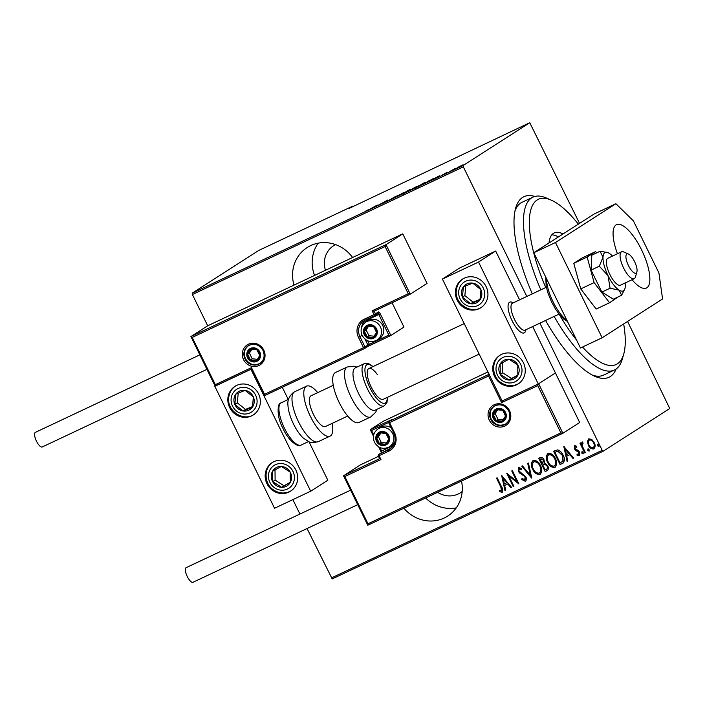<?xml version="1.0" encoding="UTF-8"?>
<svg xmlns="http://www.w3.org/2000/svg" width="705" height="705" viewBox="0 0 705 705"><rect width="100%" height="100%" fill="white"/><g stroke="black" fill="none" stroke-linecap="round" stroke-linejoin="round"><path stroke-width="1.06" d="M616.144 368.997A99.793 33.937 -115.2 0 1 610.31 376.532A99.793 33.937 -115.2 0 1 595.002 376.382A99.793 33.937 -115.2 0 1 545.573 320.467M532.301 293.862A99.793 33.937 -115.2 0 1 515.681 208.054A99.793 33.937 -115.2 0 1 522.581 197.444A99.793 33.937 -115.2 0 1 534.839 196.457M540.832 289.843A95.545 32.492 -115.2 0 1 531.676 197.849A95.545 32.492 -115.2 0 1 532.936 197.153L522.105 202.256A95.545 32.492 64.8 0 0 520.836 202.961A95.545 32.492 64.8 0 0 515.029 210.733M592.517 375.183A95.545 32.492 64.8 0 0 603.559 375.122A95.545 32.492 64.8 0 0 604.828 374.425M352.606 257.501A35.038 32.915 -122.7 0 0 310.702 245.587A35.038 32.915 -122.7 0 0 307.177 247.543A35.038 32.915 -122.7 0 0 293.994 285.12M403.894 508.208A35.038 32.915 -122.7 0 0 444.168 518.025A35.038 32.915 -122.7 0 0 447.693 516.069A35.038 32.915 -122.7 0 0 461.519 481.057M462.189 491.482A22.296 20.947 57.3 0 1 460.4 492.769A22.296 20.947 57.3 0 1 458.162 494.011A22.296 20.947 57.3 0 1 437.638 492.31M325.472 270.288A22.296 20.947 57.3 0 1 333.65 245.684A22.296 20.947 57.3 0 1 335.571 244.6M526.811 296.444L463.335 166.865L192.394 294.54L192.201 293.165L463.141 165.49L529.755 122.723L579.545 223.37M627.591 321.445L669.75 408.495L603.136 451.253L332.196 578.928L307.036 528.538M587.432 441.462L588.79 438.836L591.724 439.435L594.192 442.537C595.584 445.031 595.425 447.155 593.733 448.926C591.266 449.12 589.477 447.904 588.358 445.287L587.432 441.462L589.036 438.677M594.015 448.759L593.98 448.768C591.513 448.962 589.724 447.754 588.604 445.128L588.358 445.287M583.176 443.128L582.462 443.295L582.268 445.965L585.379 452.654L584.736 452.954L579.959 443.207L580.603 442.907L581.308 444.335L581.986 442.044L582.797 442.07L582.612 443.198M576.857 447.155L575.077 446.767L574.945 448.45L578.541 450.759L579.545 452.143L579.281 455.73L577.034 455.166L577.042 454.055L578.682 454.549L578.92 452.504L575.306 450.187L574.319 448.803L574.513 445.56L576.664 446.256L576.62 447.314L575.21 446.688M579.439 455.641L577.034 455.166M563.092 463.088L560.096 464.569L553.557 451.226L557.69 449.878C560.211 450.759 562 452.522 563.066 455.166C565.093 458.532 564.881 461.299 562.423 463.467L562.96 463.176M545.176 471.592L538.646 458.259L540.065 457.589C541.854 457.096 543.167 457.836 543.996 459.81L544.551 463.035L547.706 465.749C548.798 467.715 548.622 469.345 547.186 470.649L545.176 471.592L538.911 458.135M547.556 470.429L545.423 471.434M531.561 478.008L521.788 466.199L522.493 465.873L530.389 475.399L527.728 463.405L528.433 463.07L531.72 477.911M513.892 486.335L513.249 486.644L506.71 473.302L516.888 481.453L511.742 470.94L512.385 470.632L518.924 483.965L508.754 475.849L513.892 486.335M501.475 490.927L500.85 486.988L496.505 478.122L497.148 477.814L501.563 486.82C503.009 488.821 503.185 490.654 502.101 492.319L499.528 491.632L499.422 490.424L501.616 490.839M502.286 492.205L499.528 491.632M331.271 578.021L602.211 450.345L539.898 323.146M299.933 514.051L292.866 499.625M385.106 246.521L386.005 244.626L410.248 294.17L408.257 293.765L385.106 246.521L192.201 337.422L190.923 336.558L207.702 325.781L192.394 294.54M501.687 475.672L511.627 487.402L510.922 487.737L507.785 483.956L504.63 485.445L505.688 490.204L504.983 490.539L501.687 475.672M521.63 469.601L519.382 468.561L518.906 470.905L525.745 476.73C526.732 478.519 526.609 480.061 525.392 481.339L521.709 479.488L522.017 478.51L525.128 479.726L525.34 476.862L519.691 473.099L518.281 471.266L518.545 467.309L521.594 468.649L521.383 469.759L519.18 468.693M524.74 479.964L525.093 477.012M525.595 481.224L521.709 479.488M532.707 469.336C530.768 465.943 530.9 462.991 533.086 460.462C536.487 460.25 538.946 461.969 540.453 465.608C542.383 469.001 542.233 471.953 540.012 474.447C536.637 474.624 534.205 472.923 532.707 469.336L532.945 469.177C531.015 465.793 531.147 462.833 533.324 460.303M540.356 474.253L540.259 474.298C536.884 474.474 534.452 472.764 532.945 469.177M547.618 462.313C545.688 458.92 545.811 455.959 547.996 453.43C551.398 453.227 553.857 454.945 555.364 458.576C557.294 461.978 557.153 464.921 554.923 467.424C551.557 467.6 549.116 465.899 547.618 462.313L547.864 462.154C545.926 458.761 546.058 455.8 548.243 453.271M555.267 467.23L555.17 467.265C551.795 467.441 549.362 465.741 547.864 462.154M563.771 446.415L573.711 458.153L573.006 458.479L569.869 454.699L566.714 456.188L567.772 460.947L567.067 461.282L563.771 446.415M581.837 453.156L581.942 451.746L583.141 452.548L583.035 453.967L581.837 453.156L582.189 451.588M587.838 450.336L587.944 448.918L589.133 449.719L589.027 451.138L587.838 450.336L588.19 448.759M597.567 445.754L597.664 444.335L598.862 445.137L598.757 446.556L597.567 445.754L597.91 444.176M529.755 122.723L349.433 208.257L352.738 206.142L258.814 250.398L192.201 293.165M458.814 166.821L463.106 164.794L458.832 166.865M456.505 168.239L457.025 168.098M449.376 171.72L455.21 168.451L449.376 171.72M447.199 172.205L442.608 174.849L447.234 172.267M445.692 173.386L446.168 173.994M427.063 182.234L432.764 178.841C433.91 178.4 433.98 178.48 432.985 179.088L427.063 182.234M432.826 178.973L432.764 178.841C433.91 178.4 433.98 178.48 432.985 179.088M409.817 190.359L416.77 186.534L409.817 190.359M396.201 196.774L397.25 195.558L397.955 195.223L397.109 196.21L403.894 192.421L396.201 196.774M378.532 205.102L387.847 199.982L378.532 205.102M369.112 209.306L365.137 211.35L369.147 209.385M377.149 205.023L376.267 206.177L369.623 209.306L377.184 205.102M389.759 199.832L395.496 196.483L389.759 199.832M392.429 198.457L392.941 199.022M402.837 193.628L408.821 190.086C411.306 188.975 411.87 188.834 410.504 189.671L404.37 192.95C401.938 194.034 401.374 194.166 402.705 193.355L402.097 193.84M411.138 189.178L410.504 189.671M417.757 186.605L423.731 183.053C426.217 181.943 426.781 181.811 425.423 182.648L419.29 185.917C416.849 187.01 416.294 187.142 417.616 186.323L417.007 186.807M426.049 182.146L425.423 182.648M439.233 175.774L438.351 176.92L431.707 180.048L439.268 175.845M463.141 165.49L463.335 166.865M602.211 450.345L603.136 451.253M376.003 205.992L373.509 207.164L376.126 206.239M389.363 200.017L389.671 200.634M409.896 190.05L410.345 189.592L410.715 190.35M404.811 192.738L409.861 189.98L403.357 193.047L402.872 193.426L403.242 194.192M403.357 193.047L404.785 192.676M416.144 186.913L412.945 188.473L416.294 186.71L416.664 187.468M414.796 187.891L412.945 188.473M412.936 188.543L414.249 187.935M424.807 183.018L425.256 182.56L425.635 183.326M419.731 185.706L424.771 182.947L418.268 186.014L417.783 186.402L418.162 187.16M418.268 186.014L419.695 185.653M429.23 180.559L425.82 182.745L432.332 179.396L429.23 180.559M438.087 176.735L435.593 177.907L438.21 176.981M462.145 165.525L462.806 165.957M458.647 167.358L462.11 165.455L457.571 167.596L457.624 168.61M457.571 167.596L458.62 167.314M501.722 490.768L501.096 486.829L496.761 477.999M499.774 491.473L499.695 490.539M511.601 487.375L510.922 487.737M511.16 487.578L507.785 483.956M508.032 483.797L504.63 485.445M505.679 490.169L504.983 490.539M505.221 490.38L501.986 475.76M506.78 482.74L503.273 478.052L504.295 483.921L506.78 482.74L503.026 478.201M513.875 486.3L513.249 486.644M513.496 486.485L507.107 473.452M511.997 470.817L516.888 481.453M518.783 483.692L508.754 475.849M521.956 479.329L522.167 478.669M525.34 476.862L524.185 475.831M524.432 475.672L519.691 473.099M519.938 472.94L518.281 471.266M518.527 471.107L518.792 467.151M531.667 477.69L522.061 466.075M527.983 463.282L530.389 475.399M539.704 472.861L539.316 473.099C541.22 471.099 541.378 468.702 539.801 465.908C538.567 462.991 536.558 461.625 533.782 461.81L533.676 461.872M539.554 472.94C541.458 470.94 541.625 468.543 540.048 465.749C538.814 462.833 536.805 461.467 534.029 461.652L533.8 461.784M534.029 461.652L533.782 461.81C531.931 463.846 531.79 466.252 533.35 469.028C534.584 471.927 536.567 473.284 539.316 473.099M546.366 469.31C547.741 468.587 548.058 467.45 547.3 465.89L544.85 464.119L542.727 464.965L545.159 469.918L546.719 469.125M542.744 463.229L543.599 459.977L541.096 458.743L540.206 459.166L542.057 463.59L543.097 463.044M541.096 458.743L539.968 459.316M543.599 459.977L540.858 458.902M542.498 463.388L543.361 460.136M544.85 464.119L542.727 464.965M547.3 465.89L544.604 464.269M546.119 469.468C547.494 468.746 547.811 467.6 547.054 466.049M554.615 465.838L554.491 465.917C556.377 463.908 556.536 461.519 554.958 458.726C553.725 455.809 551.715 454.443 548.939 454.628L548.587 454.84M554.958 458.726L554.712 458.885C553.478 455.959 551.469 454.593 548.702 454.787L548.71 454.751C546.842 456.822 546.701 459.219 548.261 462.004C549.495 464.903 551.486 466.261 554.227 466.067L554.491 465.917M554.227 466.067C556.13 464.066 556.289 461.669 554.712 458.885M562.669 463.308L560.096 464.569M560.334 464.41L553.822 451.103M562.202 461.784L563.189 460.964L562.66 455.307L558.175 451.156L554.879 452.293L560.07 462.894L562.942 461.123L562.423 455.465L557.928 451.315L554.879 452.293M573.685 458.118L573.006 458.479M573.244 458.329L569.869 454.699M570.116 454.54L566.714 456.188M567.763 460.911L567.067 461.282M567.305 461.123L564.071 446.512M568.865 453.482L565.357 448.794L566.379 454.663L568.865 453.482L565.11 448.953M577.28 455.007L577.28 454.223M578.928 454.39L578.92 452.504M579.166 452.346L578.276 451.658M578.523 451.5L576.928 451.059M577.175 450.9L575.306 450.187M575.553 450.028L574.319 448.803M574.566 448.644L574.76 445.41M583.282 453.809L582.083 453.007M585.361 452.619L584.736 452.954M584.974 452.795L580.224 443.084M582.233 441.885L581.308 444.335M589.274 450.98L588.085 450.178M588.604 445.128L587.679 441.304M593.469 447.525L593.143 447.728C594.474 446.388 594.606 444.758 593.548 442.846C592.676 440.837 591.284 439.902 589.38 440.035L589.309 440.07M593.39 447.569C594.72 446.23 594.853 444.599 593.795 442.687C592.923 440.678 591.53 439.744 589.618 439.876L589.424 439.99M589.618 439.876L589.38 440.035C588.067 441.409 587.944 443.066 589.01 444.987C589.874 446.988 591.248 447.904 593.143 447.728M599.003 446.397L597.805 445.595M425.626 497.968A35.038 32.915 -122.7 0 0 456.267 507.873M318.193 243.163A35.038 32.915 -122.7 0 0 314.562 275.426M578.347 224.146A91.306 31.046 64.8 0 0 551.151 200.097A91.306 31.046 64.8 0 0 537.148 199.964A91.306 31.046 64.8 0 0 545.758 287.517M559.276 314.412A91.306 31.046 64.8 0 0 576.62 340.127M582.497 347.036A91.306 31.046 64.8 0 0 617.413 363.806A91.306 31.046 64.8 0 0 623.722 354.095A91.306 31.046 64.8 0 0 623.669 323.956M623.722 354.095L622.277 359.162A95.545 32.492 -115.2 0 1 615.668 369.314A95.545 32.492 -115.2 0 1 614.399 370.019A95.545 32.492 -115.2 0 1 554.139 316.43M558.386 236.95A54.144 18.409 64.8 0 0 551.803 234.835M549.01 242.978A54.144 18.409 -115.2 0 1 553.487 233.302A54.144 18.409 -115.2 0 1 554.201 232.906A54.144 18.409 -115.2 0 1 563.031 233.972M532.936 197.153A95.545 32.492 -115.2 0 1 546.322 197.99L551.151 200.097M525.842 329.764A16.991 5.781 -115.2 0 1 524.441 332.751A16.991 5.781 -115.2 0 1 524.212 332.883A16.991 5.781 -115.2 0 1 511.909 320.317A16.991 5.781 -115.2 0 1 509.512 302.269A16.991 5.781 -115.2 0 1 509.733 302.145A16.991 5.781 -115.2 0 1 513.17 302.877M516.474 384.868A16.991 15.959 57.3 0 1 495.042 377.36A16.991 15.959 57.3 0 1 499.827 355.338A16.991 15.959 57.3 0 1 501.537 354.386A16.991 15.959 57.3 0 1 522.969 361.903A16.991 15.959 57.3 0 1 518.184 383.925A16.991 15.959 57.3 0 1 516.474 384.868M464.207 278.184A16.991 15.959 -122.7 0 0 462.498 279.127A16.991 15.959 -122.7 0 0 457.712 301.158A16.991 15.959 -122.7 0 0 479.144 308.667A16.991 15.959 -122.7 0 0 480.854 307.724A16.991 15.959 -122.7 0 0 485.639 285.692A16.991 15.959 -122.7 0 0 464.207 278.184M442.414 279.074L478.536 262.048L538.267 383.978L502.145 401.004L442.414 279.074L459.554 268.067L495.677 251.05L519.585 299.854M538.267 383.978L555.417 372.971L532.672 326.547M478.536 262.048L495.677 251.05M236.624 385.432A16.991 15.959 57.3 0 1 258.056 392.941A16.991 15.959 57.3 0 1 253.262 414.963A16.991 15.959 57.3 0 1 251.553 415.915A16.991 15.959 57.3 0 1 230.121 408.406A16.991 15.959 57.3 0 1 234.915 386.375A16.991 15.959 57.3 0 1 236.624 385.432M288.883 492.116A16.991 15.959 -122.7 0 0 290.592 491.173A16.991 15.959 -122.7 0 0 295.386 469.151A16.991 15.959 -122.7 0 0 273.954 461.634A16.991 15.959 -122.7 0 0 272.245 462.586A16.991 15.959 -122.7 0 0 267.451 484.608A16.991 15.959 -122.7 0 0 288.883 492.116M310.685 491.226L274.553 508.252L214.822 386.322L250.954 369.297L310.685 491.226L327.825 480.22L309.001 441.797M282.3 387.292L288.266 399.471M250.954 369.297L214.822 386.322M635.302 263.229A10.619 3.613 64.8 0 0 628.455 254.038A10.619 3.613 64.8 0 0 627.679 263.864A10.619 3.613 64.8 0 0 636.888 271.945A10.619 3.613 64.8 0 0 635.302 263.229M636.888 271.945L635.443 277.003A14.867 5.058 -115.2 0 1 634.218 278.695A14.867 5.058 -115.2 0 1 622.541 265.697A14.867 5.058 -115.2 0 1 621.546 251.808A14.867 5.058 -115.2 0 1 623.625 251.941L628.455 254.038M546.366 287.235L512.447 303.22A14.867 5.058 64.8 0 0 513.452 317.109A14.867 5.058 64.8 0 0 525.119 330.107L559.039 314.122M525.974 329.702L525.613 330.945A16.991 5.781 -115.2 0 1 524.212 332.883A16.991 5.781 -115.2 0 1 510.878 318.025A16.991 5.781 -115.2 0 1 509.733 302.145A16.991 5.781 -115.2 0 1 512.112 302.295L513.302 302.815M410.231 294.179L374.126 311.196L410.248 294.17L427.045 283.392L402.775 233.857L207.702 325.781M251.253 369.094L215.096 386.067L190.923 336.558L386.005 244.626L402.775 233.857M192.201 337.422L215.351 384.666L251.474 367.649L264.542 394.315L363.524 347.671L358.484 337.387A14.012 13.166 57.3 0 1 364.247 319.198L373.994 314.597L372.134 310.79L374.144 311.187L375.448 313.848L378.391 311.962A2.547 0.864 64.8 0 1 380.242 313.778L390.861 335.51L403.983 327.085L392.059 302.745M215.351 384.666L215.175 386.093M251.474 367.649L251.315 369.067M264.542 394.315L264.287 395.716L251.297 369.076M367.587 346.578L390.861 335.51L388.869 335.104L378.788 314.527L369.041 319.118A11.465 10.769 -122.7 0 0 364.855 322.775M362.07 335.272L359.938 336.637L364.97 346.93L363.524 347.671L364.432 348.587L264.366 395.743L364.414 348.596M379.616 458.682L343.564 475.672L344.842 476.536L367.984 523.789L560.889 432.879L562.898 433.275L367.807 525.216L343.538 475.787L360.334 464.903L378.479 456.355M562.898 433.275L579.677 422.506L555.417 372.971L538.638 383.74L562.898 433.275M373.438 436.21L370.292 429.618L383.397 421.202L487.913 371.958M367.984 523.789L367.807 525.216M380.964 459.519L379.66 458.761L378.321 456.029L379.096 455.703L380.964 459.519L344.842 476.536M560.889 432.879L537.748 385.635L538.638 383.74M537.748 385.635L501.616 402.661L502.515 400.766M501.616 402.661L488.556 375.985L389.574 422.63L389.38 421.246L392.315 419.36L370.292 429.618L371.57 430.482L373.703 434.835M488.556 375.985L489.446 374.099M377.272 441.092A6.371 5.984 -122.7 0 0 388.781 439.18A6.371 5.984 -122.7 0 0 379.889 432.817A6.371 5.984 -122.7 0 0 377.272 441.092M378.083 440.695L379.396 443.604L385.494 444.247L388.781 439.18L385.979 433.469L379.889 432.817L376.593 437.884L378.083 440.695M391.178 427.812A10.619 9.976 -122.7 0 0 380.215 427.512L377.933 428.975A10.619 9.976 57.3 0 1 392.703 433.654A10.619 9.976 57.3 0 1 389.407 446.838L391.68 445.375A10.619 9.976 -122.7 0 0 394.87 441.956M380.911 432.896L378.435 436.712L381.238 442.423L386.358 442.969M378.435 436.712L376.593 437.884M381.238 442.423L379.396 443.604M364.987 334.32A6.371 5.984 -122.7 0 0 376.496 332.416A6.371 5.984 -122.7 0 0 367.605 326.054A6.371 5.984 -122.7 0 0 364.987 334.32M365.789 333.923L367.111 336.84L373.201 337.483L376.496 332.416L373.694 326.697L367.605 326.054L364.309 331.121L365.789 333.923M377.122 340.074L379.396 338.611A10.619 9.976 -122.7 0 0 382.692 325.419A10.619 9.976 -122.7 0 0 367.922 320.74L365.648 322.203A10.619 9.976 57.3 0 1 380.418 326.882A10.619 9.976 57.3 0 1 377.122 340.074C370.953 343.018 365.974 341.502 362.194 335.527C360.008 330.099 361.163 325.657 365.648 322.203M368.627 326.133L366.151 329.94L368.944 335.659L374.073 336.206M366.151 329.94L364.309 331.121M368.944 335.659L367.111 336.84M248.248 357.435A6.371 5.984 -122.7 0 0 259.766 355.531A6.371 5.984 -122.7 0 0 250.874 349.169A6.371 5.984 -122.7 0 0 248.248 357.435M249.059 357.047L250.381 359.955L256.47 360.599L259.766 355.531L256.964 349.821L250.874 349.169L247.578 354.236L249.059 357.047M251.888 349.248L249.411 353.064L252.214 358.774L257.334 359.321M249.411 353.064L247.578 354.236M252.214 358.774L250.381 359.955M494.002 417.968A6.371 5.984 -122.7 0 0 505.52 416.065A6.371 5.984 -122.7 0 0 496.62 409.702A6.371 5.984 -122.7 0 0 494.002 417.968M494.813 417.571L496.126 420.488L502.224 421.132L505.52 416.065L502.718 410.345L496.62 409.702L493.333 414.769L494.813 417.571M497.642 409.781L495.166 413.588L497.968 419.308L503.088 419.854M495.166 413.588L493.333 414.769M497.968 419.308L496.126 420.488M481.788 295.069A10.619 9.976 -122.7 0 0 480.951 289.702A10.619 9.976 -122.7 0 0 472.711 283.119A10.619 9.976 -122.7 0 0 463.432 286.847A10.619 9.976 -122.7 0 0 462.401 297.149A10.619 9.976 -122.7 0 0 470.64 303.732A10.619 9.976 -122.7 0 0 479.92 300.004A10.619 9.976 -122.7 0 0 481.788 295.069M480.519 294.796L480.951 289.702L472.711 283.119L463.432 286.847L462.401 297.149L470.64 303.732L479.92 300.004L480.519 294.796M465.82 285.877L464.851 295.58L473.09 302.154L479.99 299.378M464.851 295.58L462.401 297.149M473.09 302.154L470.64 303.732M254.197 402.317A10.619 9.976 -122.7 0 0 253.359 396.95A10.619 9.976 -122.7 0 0 245.12 390.367A10.619 9.976 -122.7 0 0 235.849 394.095A10.619 9.976 -122.7 0 0 234.809 404.397A10.619 9.976 -122.7 0 0 243.058 410.971A10.619 9.976 -122.7 0 0 252.328 407.252A10.619 9.976 -122.7 0 0 254.197 402.317M252.928 402.044L253.359 396.95L245.12 390.367L235.849 394.095L234.809 404.397L243.058 410.971L252.328 407.252L252.928 402.044M238.237 393.126L237.259 402.828L245.507 409.402L252.408 406.626M237.259 402.828L234.809 404.397M245.507 409.402L243.058 410.971M276.413 485.648A10.619 9.976 -122.7 0 0 281.507 487.296A10.619 9.976 -122.7 0 0 290.266 482.528A10.619 9.976 -122.7 0 0 290.178 472.103A10.619 9.976 -122.7 0 0 281.33 466.454A10.619 9.976 -122.7 0 0 272.571 471.231A10.619 9.976 -122.7 0 0 272.659 481.656A10.619 9.976 -122.7 0 0 276.413 485.648M277.162 484.423L281.507 487.296L290.266 482.528L290.178 472.103L281.33 466.454L272.571 471.231L272.659 481.656L277.162 484.423M275.02 469.891L275.109 480.079L283.956 485.727L290.275 482.282M275.109 480.079L272.659 481.656M283.956 485.727L281.507 487.296M503.996 378.4A10.619 9.976 -122.7 0 0 509.089 380.048A10.619 9.976 -122.7 0 0 517.849 375.28A10.619 9.976 -122.7 0 0 517.77 364.855A10.619 9.976 -122.7 0 0 508.922 359.206A10.619 9.976 -122.7 0 0 500.162 363.983A10.619 9.976 -122.7 0 0 500.25 374.408A10.619 9.976 -122.7 0 0 503.996 378.4M504.754 377.175L509.089 380.048L517.849 375.28L517.77 364.855L508.922 359.206L500.162 363.983L500.25 374.408L504.754 377.175M502.612 362.643L502.691 372.83L511.539 378.479L517.858 375.034M502.691 372.83L500.25 374.408M511.539 378.479L509.089 380.048M303.485 438.246A23.353 7.94 -115.2 0 1 287.966 405.305C287.279 400.528 289.12 396.228 293.492 392.412L294.716 391.733A27.601 9.385 64.8 0 0 294.346 391.936A27.601 9.385 64.8 0 0 298.25 421.264A27.601 9.385 64.8 0 0 318.246 441.674C312.87 442.846 309.856 442.916 309.195 441.868L303.485 438.246M325.754 426.384A16.991 5.781 -115.2 0 1 325.525 426.507A16.991 5.781 -115.2 0 1 313.223 413.95A16.991 5.781 -115.2 0 1 310.817 395.902A16.991 5.781 -115.2 0 1 311.046 395.778L333.254 385.309M332.222 423.352A27.601 9.385 -115.2 0 1 330.425 435.91A27.601 9.385 -115.2 0 1 330.055 436.113A27.601 9.385 -115.2 0 1 310.059 415.703A27.601 9.385 -115.2 0 1 306.155 386.375A27.601 9.385 -115.2 0 1 306.516 386.173A27.601 9.385 -115.2 0 1 317.743 392.623M364.326 363.63L355.294 367.887A23.353 7.94 64.8 0 0 363.48 401.788A23.353 7.94 64.8 0 0 375.21 410.143L384.234 405.886A23.353 7.94 -115.2 0 1 372.513 397.532A23.353 7.94 -115.2 0 1 364.326 363.63L368.618 363.613L373.051 366.556M377.369 374.611A16.991 5.781 64.8 0 0 368.847 368.539A16.991 5.781 64.8 0 0 374.804 393.196A16.991 5.781 64.8 0 0 383.326 399.268L479.171 354.104M347.23 366.988L335.421 372.557A27.601 9.385 64.8 0 0 345.098 412.619A27.601 9.385 64.8 0 0 358.951 422.489L370.76 416.928A27.601 9.385 -115.2 0 1 356.906 407.058A27.601 9.385 -115.2 0 1 347.23 366.988L354.025 366.159L356.986 367.085M42.344 446.908A8.072 2.741 -115.2 0 1 42.238 446.97A8.072 2.741 -115.2 0 1 36.396 441.004A8.072 2.741 -115.2 0 1 35.25 432.429A8.072 2.741 -115.2 0 1 35.356 432.376A8.072 2.741 -115.2 0 1 35.47 432.324M357.682 504.674L193.003 582.277A8.072 2.741 -115.2 0 1 187.239 576.47A8.072 2.741 -115.2 0 1 186.129 567.675L350.588 490.178M632.05 279.718A35.038 11.914 64.8 0 0 646.406 288.037A35.038 11.914 64.8 0 0 646.873 287.781A35.038 11.914 64.8 0 0 641.911 250.566A35.038 11.914 64.8 0 0 616.54 224.657A35.038 11.914 64.8 0 0 616.073 224.913A35.038 11.914 64.8 0 0 617.448 253.738M602.149 337.774L662.568 298.99L658.928 272.976L633.398 220.85L615.897 203.736L555.487 242.52L602.149 337.774L580.471 347.988L533.808 252.734L594.227 213.95L615.897 203.736M555.487 242.52L533.808 252.734M612.478 256.074A21.229 7.217 64.8 0 0 609.129 253.254A21.229 7.217 64.8 0 0 607.507 252.487A21.229 7.217 64.8 0 0 604.82 252.672A21.229 7.217 64.8 0 0 603.004 257.184L599.312 266.217L591.081 270.103L601.859 292.099L613.368 299.167L621.598 295.289L624.753 289.085A21.229 7.217 64.8 0 0 625.291 286.256A21.229 7.217 64.8 0 0 625.15 282.969M607.507 252.487L600.043 251.288L603.004 257.184A21.229 7.217 64.8 0 0 608.027 275.655L610.089 288.222L601.859 292.099M621.546 251.808L607.816 258.277A14.867 5.058 64.8 0 0 607.622 258.382A14.867 5.058 64.8 0 0 609.719 274.175A14.867 5.058 64.8 0 0 620.488 285.164A14.867 5.058 64.8 0 0 620.682 285.058M600.043 251.288L591.812 255.166L591.081 270.103M599.312 266.217L608.027 275.655A21.229 7.217 64.8 0 0 619.175 290.187L621.598 295.289M610.089 288.222L619.175 290.187A21.229 7.217 64.8 0 0 624.753 289.085M596.641 252.892L595.637 251.579L582.268 257.88L573.782 263.326L580.744 288.909L596.183 309.054L609.552 302.753L617.95 297.008M595.637 251.579L587.15 257.025L573.782 263.326M587.15 257.025L594.103 282.617L580.744 288.909M594.103 282.617L609.552 302.753M243.56 359.656A11.888 11.174 57.3 0 1 248.442 344.216A11.888 11.174 57.3 0 1 263.785 350.121A11.888 11.174 57.3 0 1 258.894 365.551A11.888 11.174 57.3 0 1 243.56 359.656M263.071 350.394A10.619 9.976 -122.7 0 0 248.301 345.714A10.619 9.976 -122.7 0 0 245.005 358.907A10.619 9.976 -122.7 0 0 259.775 363.586A10.619 9.976 -122.7 0 0 263.088 350.429M390.843 335.518L370.275 345.212L369.367 344.296L388.869 335.104M372.134 310.79L408.257 293.765M367.384 346.693A1.278 1.199 -122.7 0 0 367.517 346.622L364.582 348.508A1.278 1.199 57.3 0 1 364.45 348.578L364.45 348.578A1.278 1.278 0 0 0 364.582 348.508A1.278 1.199 57.3 0 0 364.97 346.93L367.913 345.036L365.023 339.14M374.893 315.523L365.155 320.114A12.743 11.967 -122.7 0 0 363.886 320.81A12.743 11.967 -122.7 0 0 359.938 336.637L358.484 337.387M361.594 327.464A12.743 11.967 57.3 0 1 365.437 319.973M367.631 340.762L369.367 344.296L367.913 345.036A1.278 1.199 -122.7 0 1 367.517 346.622L370.275 345.212M375.448 313.848L373.994 314.597L374.91 315.514A1.278 1.278 0 0 0 375.051 315.435A1.278 1.199 -122.7 0 0 375.448 313.848M378.391 311.962A1.278 1.199 57.3 0 1 377.862 313.619M364.247 319.198L365.155 320.114L374.928 315.505A1.278 1.199 -122.7 0 0 375.051 315.435L377.995 313.549M369.041 319.118L368.618 318.475M377.915 313.602L378.788 314.527L380.242 313.778M509.539 410.654A11.888 11.174 57.3 0 1 504.648 426.084A11.888 11.174 57.3 0 1 489.305 420.18A11.888 11.174 57.3 0 1 494.196 404.749A11.888 11.174 57.3 0 1 509.539 410.654M508.825 410.927A10.619 9.976 -122.7 0 0 494.055 406.247A10.619 9.976 -122.7 0 0 490.759 419.44A10.619 9.976 -122.7 0 0 505.529 424.119A10.619 9.976 -122.7 0 0 508.834 410.962M562.863 433.293L367.825 525.207M392.315 419.36A1.278 1.199 -122.7 0 0 392.192 419.431L389.248 421.326A1.278 1.278 0 0 0 388.799 422.956L388.852 422.903A1.278 1.199 57.3 0 1 389.38 421.246L489.05 374.285M393.892 433.196L388.799 422.956L389.574 422.63L394.615 432.914A14.012 13.166 57.3 0 1 388.852 451.112L379.096 455.703L378.902 454.328L388.658 449.728A12.743 11.967 -122.7 0 0 389.935 449.023A12.743 11.967 -122.7 0 0 393.91 433.223M391.108 448.151L388.658 449.728L388.852 451.112M391.319 447.975L378.902 454.328A1.278 1.199 -122.7 0 0 378.779 454.399A1.278 1.278 0 0 0 378.321 456.029L378.382 455.976M388.666 422.427L371.57 430.482M379.916 447.525L381.652 451.059L391.407 446.468A11.465 10.769 -122.7 0 0 393.725 444.952M381.599 452.601A1.278 1.199 57.3 0 1 381.846 452.443L381.652 451.059L380.876 451.385L378.664 446.873M391.407 446.468L391.698 447.622M380.929 451.332L381.343 452.998M389.935 449.023C395.135 445.067 396.439 439.805 393.831 433.24L394.615 432.914M376.549 441.427A7.217 6.786 -122.7 0 0 385.864 445.014A7.217 6.786 -122.7 0 0 388.834 435.637A7.217 6.786 -122.7 0 0 379.519 432.059A7.217 6.786 -122.7 0 0 376.549 441.427M364.265 334.663A7.217 6.786 -122.7 0 0 373.579 338.241A7.217 6.786 -122.7 0 0 376.549 328.874A7.217 6.786 -122.7 0 0 367.235 325.287A7.217 6.786 -122.7 0 0 364.265 334.663M247.525 357.779A7.217 6.786 -122.7 0 0 256.84 361.365A7.217 6.786 -122.7 0 0 259.81 351.989A7.217 6.786 -122.7 0 0 250.495 348.411A7.217 6.786 -122.7 0 0 247.525 357.779M493.28 418.312A7.217 6.786 -122.7 0 0 502.595 421.898A7.217 6.786 -122.7 0 0 505.564 412.522A7.217 6.786 -122.7 0 0 496.25 408.935A7.217 6.786 -122.7 0 0 493.28 418.312M484.617 295.536A13.589 12.769 -122.7 0 0 472.993 280.238A13.589 12.769 -122.7 0 0 458.726 291.315A13.589 12.769 -122.7 0 0 470.35 306.613A13.589 12.769 -122.7 0 0 484.617 295.536M257.034 402.784A13.589 12.769 -122.7 0 0 245.411 387.486A13.589 12.769 -122.7 0 0 231.143 398.563A13.589 12.769 -122.7 0 0 242.767 413.861A13.589 12.769 -122.7 0 0 257.034 402.784M275.012 488.107A13.589 12.769 -122.7 0 0 292.742 484.106A13.589 12.769 -122.7 0 0 287.834 465.652A13.589 12.769 -122.7 0 0 270.094 469.653A13.589 12.769 -122.7 0 0 275.012 488.107M502.595 380.859A13.589 12.769 -122.7 0 0 520.334 376.858A13.589 12.769 -122.7 0 0 515.417 358.404A13.589 12.769 -122.7 0 0 497.686 362.405A13.589 12.769 -122.7 0 0 502.595 380.859M280.925 402.952A23.353 7.94 64.8 0 0 284.23 427.768A23.353 7.94 64.8 0 0 301.15 445.04C298.92 448.019 288.53 441.383 282.837 428.094C275.77 415.183 278.034 402.273 280.713 403.075L281.233 402.784A23.353 7.94 64.8 0 0 280.925 402.952M372.769 366.688A21.229 7.217 64.8 0 0 364.961 371.253A21.229 7.217 64.8 0 0 374.478 395.514A21.229 7.217 64.8 0 0 387.248 397.426M546.534 278.713A27.601 9.385 64.8 0 0 566.917 320.317M391.989 198.237L392.368 198.995M414.945 187.68L415.324 188.438M432.861 178.982L433.231 179.749M445.481 173.183L445.86 173.95M614.399 370.019L603.559 375.122M368.847 368.539L464.225 323.595M325.525 426.507L347.732 416.047M634.218 278.695L620.488 285.164M248.301 345.714C254.232 342.841 259.132 344.419 263.009 350.447C265.177 355.928 264.093 360.308 259.775 363.586M365.155 320.114L363.886 320.81M494.055 406.247C499.986 403.375 504.886 404.952 508.763 410.971C510.931 416.452 509.847 420.832 505.529 424.119M381.713 452.513L378.779 454.399M377.933 428.975C373.447 432.429 372.293 436.862 374.478 442.291C378.268 448.274 383.238 449.781 389.407 446.838M248.918 345.327C244.432 348.772 243.278 353.214 245.455 358.642C249.244 364.617 254.223 366.133 260.383 363.19M494.663 405.851C490.178 409.305 489.032 413.747 491.209 419.175C494.998 425.15 499.968 426.666 506.137 423.723M463.476 278.501C459.325 281.304 456.937 285.252 456.329 290.345C454.302 303.696 471.046 314.809 481.832 307.089M235.893 385.75C231.733 388.552 229.354 392.5 228.737 397.594C226.71 410.945 243.454 422.057 254.241 414.337M273.223 461.951C263.238 467.776 263.882 484.379 274.157 490.345C280.052 493.808 285.86 493.87 291.579 490.539M500.814 354.703C490.83 360.528 491.473 377.131 501.748 383.097C507.644 386.56 513.443 386.622 519.162 383.3M301.15 445.04L308.49 441.577M318.246 441.674L330.055 436.113M294.716 391.733L306.516 386.173M281.233 402.784L288.574 399.321M384.234 405.886L386.983 402.581L387.53 397.294M370.76 416.928L375.73 412.222L376.902 409.341M42.238 446.97L206.918 369.367M35.356 432.376L199.815 354.871M567.507 321.524L564.053 319.347L559.585 314.791L555.478 309.037L551.398 301.581L547.979 293.077L546.172 286.274L545.776 277.162"/></g></svg>
